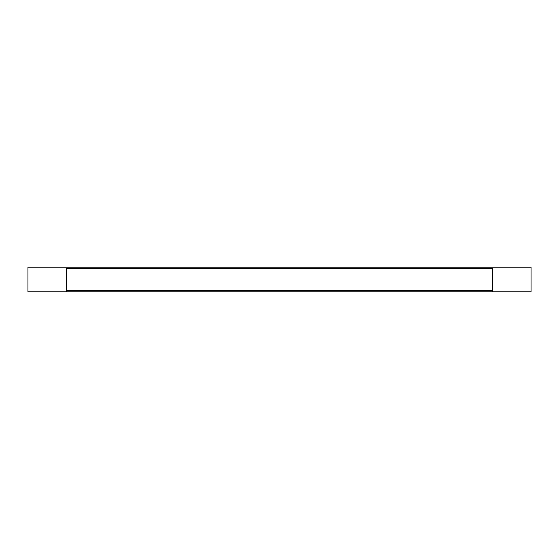 <?xml version="1.0" encoding="UTF-8"?>
<svg xmlns="http://www.w3.org/2000/svg" width="559" height="559" viewBox="0 0 559 559"><rect width="100%" height="100%" fill="white"/><g stroke="black" fill="none" stroke-linecap="round" stroke-linejoin="round"><path stroke-width="0.84" d="M531.05 291.812L531.05 267.188L27.95 267.188L27.95 291.812L66.297 291.812L66.297 268.572L492.703 268.572L492.703 291.812L531.05 291.812M66.297 268.725L492.703 268.725M492.703 291.812L66.297 291.812M492.703 290.275L66.297 290.275L492.703 290.275"/></g></svg>
